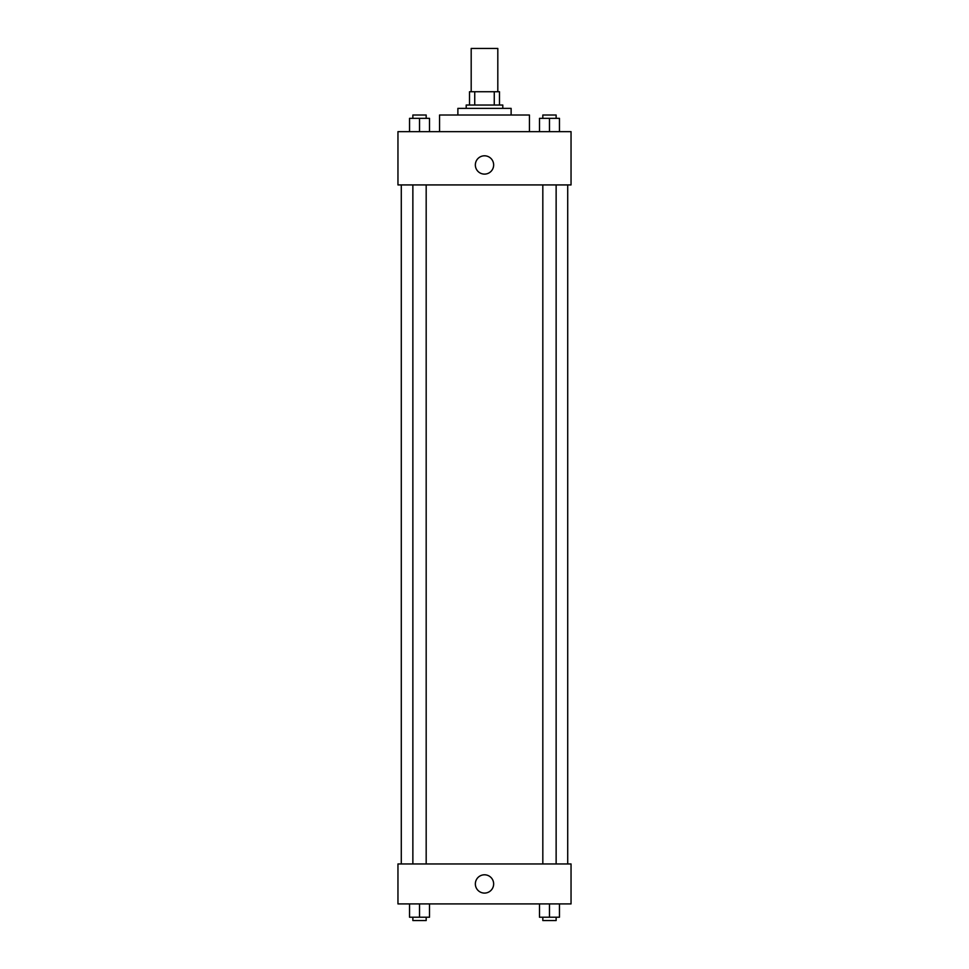 <?xml version="1.0" encoding="UTF-8"?>
<svg xmlns="http://www.w3.org/2000/svg" width="969" height="969" viewBox="0 0 969 969"><rect width="100%" height="100%" fill="white"/><g stroke="black" fill="none" stroke-linecap="round" stroke-linejoin="round"><path stroke-width="1.45" d="M497.812 91.728L497.812 48.45L471.188 48.45L471.188 91.728M474.737 105.04L474.737 91.728L469.517 91.728L469.517 105.04L469.517 91.728M474.737 91.728L499.483 91.728L499.483 105.04M494.263 105.04L494.263 91.728M466.198 108.371L466.198 105.04L502.802 105.04L502.802 108.371M457.877 115.02L457.877 108.371L511.123 108.371L511.123 115.02M439.563 131.663L439.563 115.02L529.437 115.02L529.437 131.663M397.956 131.663L571.044 131.663L571.044 184.922L397.956 184.922L397.956 131.663M475.343 164.948A9.157 9.157 0 0 1 489.079 157.026A9.157 9.157 0 0 1 489.079 172.882A9.157 9.157 0 0 1 475.343 164.948M397.956 863.96L571.044 863.96L571.044 903.907L397.956 903.907L397.956 863.96M484.5 893.091A9.157 9.157 0 0 1 476.578 879.355A9.157 9.157 0 0 1 492.422 879.355A9.157 9.157 0 0 1 484.5 893.091M539.491 903.907L539.491 917.219L559.464 917.219L559.464 903.907L559.464 917.219M549.471 917.219L549.471 903.907M556.133 917.219L556.133 920.55L542.822 920.55L542.822 917.219M409.536 903.907L409.536 917.219L429.509 917.219L429.509 903.907L429.509 917.219M419.529 917.219L419.529 903.907M426.178 917.219L426.178 920.55L412.867 920.55L412.867 917.219M539.491 131.663L539.491 118.351L559.464 118.351L559.464 131.663L559.464 118.351M549.471 131.663L549.471 118.351M556.133 118.351L556.133 115.02L542.822 115.02L542.822 118.351M409.536 131.663L409.536 118.351L429.509 118.351L429.509 131.663L429.509 118.351M419.529 131.663L419.529 118.351M426.178 118.351L426.178 115.02L412.867 115.02L412.867 118.351M567.713 863.96L567.713 184.922M401.287 863.96L401.287 184.922M542.822 184.922L542.822 863.96M556.133 184.922L556.133 863.96M426.178 863.96L426.178 184.922M412.867 863.96L412.867 184.922"/></g></svg>
